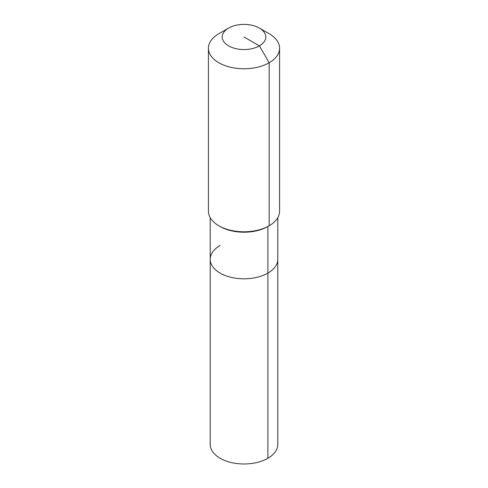 <?xml version="1.0" encoding="UTF-8"?>
<svg xmlns="http://www.w3.org/2000/svg" width="488" height="488" viewBox="0 0 488 488"><rect width="100%" height="100%" fill="white"/><g stroke="black" fill="none" stroke-linecap="round" stroke-linejoin="round"><path stroke-width="0.73" d="M277.794 217.666L277.794 444.464A33.794 19.514 180 0 1 267.894 458.262A33.794 19.514 180 0 1 231.068 462.49A33.794 19.514 180 0 1 210.206 444.464L210.206 259.299A33.794 19.514 180 0 1 220.106 245.501M259.409 28.084A21.789 12.578 180 0 1 259.409 45.872A21.789 12.578 180 0 1 228.591 45.872A21.789 12.578 180 0 1 228.591 28.084A21.789 12.578 180 0 1 259.409 28.084L269.156 33.715A35.575 20.539 180 0 1 279.575 48.233L279.575 211.249A35.575 20.539 180 0 1 269.156 225.773L267.894 226.499L267.894 273.097A33.794 19.514 180 0 0 277.794 259.299A33.794 19.514 180 0 1 267.894 273.097A33.794 19.514 180 0 1 231.068 277.324A33.794 19.514 180 0 1 210.206 259.299A33.794 19.514 180 0 0 231.068 277.324A33.794 19.514 180 0 0 267.894 273.097L267.894 458.262M279.575 48.233A35.575 20.539 180 0 1 269.156 62.757L269.156 225.773L267.894 226.499A33.794 19.514 180 0 1 220.106 226.499L218.844 225.773A35.575 20.539 180 0 1 208.425 211.249L208.425 48.233A35.575 20.539 180 0 1 218.844 33.715L228.591 28.084L218.844 33.715M267.894 226.499L269.156 225.773A35.575 20.539 180 0 1 218.844 225.773M244 36.978L259.409 45.872L269.156 62.757A35.575 20.539 180 0 1 230.385 67.21A35.575 20.539 180 0 1 208.425 48.233M210.206 217.666L210.206 259.299"/></g></svg>
